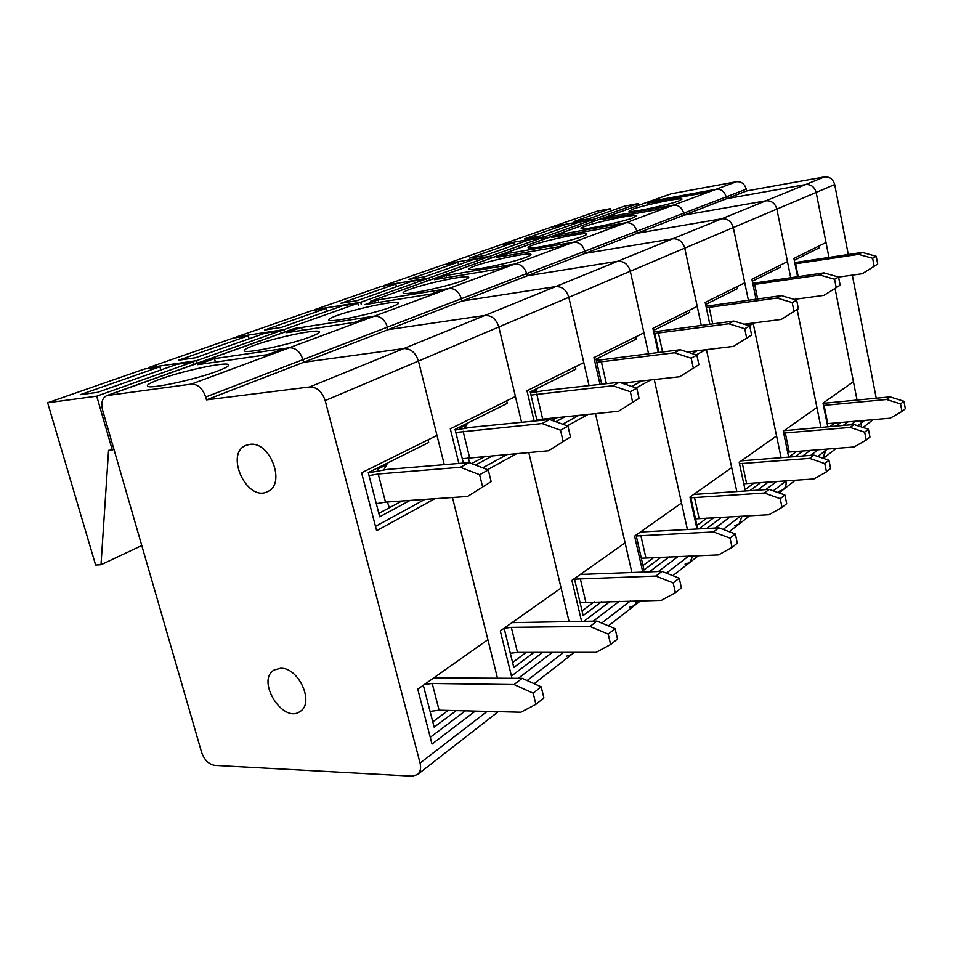 <?xml version="1.0" encoding="UTF-8"?>
<svg xmlns="http://www.w3.org/2000/svg" width="953" height="953" viewBox="0 0 953 953"><rect width="100%" height="100%" fill="white"/><g stroke="black" fill="none" stroke-linecap="round" stroke-linejoin="round"><path stroke-width="1.43" d="M848.289 254.511L834.685 184.572C833.077 179.104 829.634 176.555 824.357 176.924L746.616 190.934L746.247 189.159C744.65 183.858 741.374 181.38 736.419 181.737L671.091 193.793L648.79 201.679M828.943 257.405L816.161 192.435C814.505 186.824 810.991 184.203 805.607 184.572L726.567 198.689L726.186 196.878C724.542 191.446 721.195 188.908 716.156 189.254L648.779 201.679L554.42 235.439L603.868 217.749M876.224 398.187L852.304 275.131M864.621 420.404L861.512 422.81L861.357 426.92L861.095 420.714L861.512 422.81L857.724 425.729M857.021 399.998L835.066 288.485L853.411 381.7L822.999 403.167L846.621 386.501M746.616 190.934L726.567 198.689L726.186 196.878C724.542 191.446 721.195 188.908 716.156 189.254L704.684 192.756L647.492 203.192L655.235 200.416L649.839 201.405L671.091 193.793M756.003 299.111L751.905 279.265L787.464 261.634L776.862 209.1C775.099 203.203 771.43 200.44 765.855 200.797L684.147 215.104L683.73 213.198C681.991 207.504 678.512 204.835 673.306 205.169L660.941 208.957L601.998 219.512L610.516 216.462L604.964 217.463L673.306 205.169L625.99 222.74L554.42 235.439L370.693 301.184M748.367 300.159L733.298 227.564C731.416 221.37 727.592 218.44 721.814 218.773L637.283 233.235L636.854 231.234C634.984 225.253 631.362 222.418 625.99 222.74L612.612 226.862L551.858 237.511L561.257 234.14L555.539 235.141L370.669 301.184M633.137 217.784L636.711 215.652C635.544 213.782 597.543 221.656 585.106 226.314C581.878 227.481 580.568 228.255 581.175 228.637C582.497 230.435 621.332 222.359 633.137 217.784M827.466 449.042L825.596 450.483L823.344 458.369L825.346 449.208L825.596 450.483L817.817 456.487M778.708 491.391L783.116 489.747C785.617 487.614 786.559 484.72 785.927 481.074L773.252 490.831M610.516 216.462L610.837 217.927M796.494 451.436L788.989 457.023M795.493 456.523L802.962 450.936M809.907 412.411L783.295 431.197L816.912 407.467L797.137 309.499L820.926 427.313M780.066 265.303L780.447 267.185L752.31 281.206M810.193 450.376L802.783 455.975M788.643 457.047L783.295 431.185M818.079 449.768L810.729 455.379M781.055 457.619L753.12 323.043M790.704 277.657L776.862 209.1C775.099 203.203 771.43 200.44 765.855 200.797L684.147 215.104L637.283 233.235L636.854 231.234C634.984 225.253 631.362 222.418 625.99 222.74L573.468 242.241L500.849 254.713L506.734 253.712L507.175 255.595M823.94 295.359L840.153 285.185L823.94 295.359L794.171 299.385M819.914 275.036L834.566 279.241L838.557 277.049L823.964 272.868L819.914 275.036L753.013 284.649M783.688 433.079L850.136 427.409L853.948 424.49L784.033 430.685M868.409 429.231L869.946 437.07L866.206 440.06L864.657 432.185L868.409 429.231L853.948 424.49M787.631 452.163L854.019 446.993L866.206 440.06M850.136 427.409L864.657 432.185M834.566 279.241L836.174 287.413M840.153 285.185L838.557 277.049M823.964 272.868L752.739 283.291M524.388 238.881L564.51 224.801L551.251 227.183L502.386 244.218L544.973 236.713L592.73 219.726L579.15 222.168L539.374 236.225L524.388 238.881M564.51 224.801L565.046 227.159M593.147 221.584L592.73 219.726M544.973 236.713L545.426 238.667M797.566 276.668L793.897 258.442L826.013 242.515L816.161 192.435C814.505 186.824 810.991 184.203 805.607 184.572L726.567 198.689L684.147 215.104L683.73 213.198C681.991 207.504 678.512 204.835 673.306 205.169L736.419 181.737M679.001 200.869L682.062 199.058C681.157 197.283 643.823 205.014 632.399 209.303L629.028 211.28C630.04 212.995 668.16 205.074 679.001 200.869M655.235 200.416L655.509 201.726M834.745 423.001L829.992 426.539M836.246 426.003L840.975 422.465M818.853 246.065L819.199 247.863L794.266 260.3M847.956 421.857L843.262 425.407M827.74 426.73L822.999 403.167M855.568 421.19L850.91 424.752M862.286 273.714L877.689 264.052L862.286 273.714L838.569 277.085M858.546 254.38L872.626 258.287L876.212 256.309L862.203 252.426L858.546 254.38L794.981 263.862M823.452 405.442L886.588 399.51L890.042 396.877L823.035 403.369M903.92 401.273L905.35 408.742L901.967 411.446L900.525 403.941L903.92 401.273L890.042 396.877M827.121 423.668L890.197 418.188L901.967 411.446M886.588 399.51L900.525 403.941M872.626 258.287L874.115 266.066M877.689 264.052L876.212 256.309M862.203 252.426L794.731 262.611M574.063 221.453L610.551 208.647L597.65 211.006L553.181 226.516L594.624 219.059L638.01 203.62L624.811 206.039L588.632 218.821L574.063 221.453M610.551 208.647L611.052 210.899M638.391 205.395L638.01 203.62M594.624 219.059L595.041 220.905M701.253 325.295L684.754 248.149C682.741 241.609 678.727 238.488 672.735 238.798L585.273 253.355L584.797 251.247C582.807 244.945 579.031 241.943 573.468 242.241L558.923 246.744L496.299 257.453L506.734 253.712M709.806 324.187L705.184 302.435L744.769 282.803L733.298 227.564C731.416 221.37 727.592 218.44 721.814 218.773L637.283 233.235L585.273 253.355L584.797 251.247C582.807 244.945 579.031 241.943 573.468 242.241L514.834 264.017L440 276.501L446.052 275.488L446.588 277.645M582.354 236.511C585.726 235.26 587.131 234.414 586.56 233.985C585.082 232.008 546.414 240.037 532.858 245.112C529.022 246.493 527.486 247.411 528.236 247.851C529.916 249.746 569.489 241.49 582.354 236.511M779.066 492.904L783.116 489.747C785.617 487.614 786.559 484.72 785.927 481.074L786.261 480.812M734.453 525.77L739.016 524.102L742.03 516.157L739.016 524.102L749.749 515.74M561.257 234.14L561.639 235.796M754.121 482.945L745.043 489.699M750.023 490.581L760.828 482.504M769.333 441.048L739.206 462.312L776.552 435.95L753.227 323.555L749.153 325.795M737.11 286.603L737.527 288.58L705.613 304.483M745.234 324.58L753.227 323.555M768.321 482.004L757.599 490.104M745.294 490.89L739.206 462.312M776.516 481.456L765.855 489.58M736.788 491.426L706.459 349.632L731.701 467.613L689.96 497.061L696.965 528.927M781.269 319.434L798.376 308.689L781.269 319.434L744.055 324.211M776.909 298.027L792.205 302.577L796.648 300.124L781.424 295.609L776.909 298.027L706.316 307.759M739.504 463.718L809.633 458.393L813.886 455.141L741.303 460.835M828.967 460.287L830.623 468.519L826.454 471.866L824.774 463.587L828.967 460.287L813.886 455.141M743.769 483.755L813.838 478.978L826.454 471.866M809.633 458.393L824.774 463.587M792.205 302.577L793.944 311.19M798.376 308.689L796.648 300.124M781.424 295.609L705.994 306.258M469.567 258.108L513.87 242.574L500.242 244.969L446.302 263.778L490.056 256.25L542.888 237.464L528.927 239.918L484.958 255.452L469.567 258.108M513.87 242.574L514.441 245.04M543.329 239.406L542.888 237.464M490.056 256.25L490.545 258.299M648.516 353.575L630.314 271.236C628.134 264.303 623.941 260.979 617.711 261.253L527.188 275.822L526.664 273.606C524.519 266.947 520.576 263.755 514.834 264.017L510.236 264.779L498.919 268.972L434.401 279.67L446.052 275.488M658.154 352.407L652.876 328.368L697.215 306.378L684.754 248.149C682.741 241.609 678.727 238.488 672.735 238.798L585.273 253.355L527.188 275.822L526.664 273.606C524.519 266.947 520.576 263.755 514.834 264.017L448.946 288.473L371.884 300.874L378.115 299.873L378.746 302.375M525.83 257.37C529.88 255.857 531.548 254.844 530.833 254.344C528.951 252.259 489.663 260.455 474.82 265.982C470.234 267.65 468.411 268.734 469.341 269.258C471.461 271.248 511.749 262.79 525.83 257.37M685.04 564.152L689.746 562.484L692.867 555.885L689.746 562.484L698.501 555.67M706.9 518.051L696.953 525.448M698.966 528.832L713.857 517.67M724.244 472.867L690.615 496.608L697.703 528.891M689.305 310.309L689.746 312.393L654.044 330.191L658.904 352.312M692.033 353.539L697.131 350.764M696.238 354.897L705.625 349.739M721.647 517.253L706.84 528.438M730.153 516.8L715.441 528.01M687.375 529.403L654.258 379.568L681.538 503.005L634.591 536.146L642.775 572.026M733.512 346.38L751.619 335.015L733.512 346.38L687.137 351.967M728.747 323.77L744.734 328.725L749.737 325.974L733.822 321.054L728.747 323.77L654.759 333.467M690.877 497.788L764.389 493.011L769.142 489.365L693.724 494.416M784.903 494.976L786.701 503.66L782.032 507.401L780.209 498.669L784.903 494.976L769.142 489.365M695.511 518.861L768.952 514.715L782.032 507.401M764.389 493.011L780.209 498.669M744.734 328.725L746.628 337.827M751.619 335.015L749.737 325.974M733.822 321.054L654.389 331.787M408.754 279.455L457.916 262.206L443.931 264.6L384.059 285.483L429.005 277.978L487.745 257.084L473.391 259.55L424.561 276.799L408.754 279.455M457.916 262.206L458.548 264.791M488.234 259.121L487.745 257.084M429.005 277.978L429.529 280.122M589.061 385.631L568.822 297.3C566.475 289.938 562.056 286.376 555.587 286.603L461.907 301.077L461.335 298.73C459.024 291.678 454.891 288.259 448.946 288.473L444.205 289.236L431.447 293.965L365.011 304.579L378.115 299.873M600.033 384.404L593.922 357.601L643.918 332.811L630.314 271.236C628.134 264.303 623.941 260.979 617.711 261.253L527.188 275.822L461.907 301.077L461.335 298.73C459.024 291.678 454.891 288.259 448.946 288.473L374.386 316.158L293.881 328.666L106.819 395.59C102.269 397.877 100.863 402.714 102.59 410.1L201.631 752.465C204.371 760.006 208.743 764.318 214.747 765.39L412.089 776.171L417.45 774.598C420.392 772.049 421.262 768.213 420.07 763.079L325.176 400.605C322.066 391.552 316.884 387.013 309.63 386.978L206.467 399.891L205.681 397.044C202.644 388.455 197.867 384.142 191.339 384.119L106.819 395.59M462.527 280.718C467.435 278.884 469.436 277.668 468.519 277.073C466.184 274.893 426.265 283.255 409.969 289.295C404.429 291.32 402.237 292.631 403.429 293.25C406.073 295.323 447.076 286.65 462.527 280.718M629.492 607.299L634.364 605.62L637.259 600.902L634.364 605.62L640.523 600.831M653.972 557.398L643.001 565.558M673.854 508.425L636.068 535.109L644.002 569.989L661.191 557.124M625.192 384.25L628.599 382.415M635.746 336.862L636.235 339.065L596.018 359.114L601.736 384.226M631.732 386.465L641.845 380.95M636.139 387.966L650.673 379.973M669.28 556.802L649.422 571.8M678.131 556.457L658.392 571.502M631.863 572.384L595.458 413.542L625.097 542.853L571.895 580.389L581.58 621.296M679.692 376.757L698.906 364.677L679.692 376.757L621.952 383.154M674.462 352.789L691.187 358.209L696.846 355.1L680.204 349.727L674.462 352.789L596.757 362.354M636.27 535.979L713.499 531.953L718.872 527.843L640.44 532.024M735.347 533.99L737.324 543.162L732.047 547.391L730.058 538.159L735.347 533.99L718.872 527.843M641.333 558.232L718.491 554.884L732.047 547.391M713.499 531.953L730.058 538.159M691.187 358.209L693.272 367.858M698.906 364.677L696.846 355.1M680.204 349.727L596.328 360.472M340.888 303.268L395.781 284.006L381.426 286.4L314.597 309.701L360.71 302.268L426.42 278.895L411.672 281.349L357.113 300.636L340.888 303.268M395.781 284.006L396.46 286.734M426.956 281.052L426.42 278.895M597.483 360.222L599.032 357.601M360.71 302.268L361.282 304.543M521.565 422.298L498.836 326.974C496.275 319.124 491.629 315.288 484.898 315.455L388.002 329.667L387.371 327.165C384.857 319.672 380.533 316.003 374.386 316.158L369.502 316.908L355.004 322.281L286.674 332.692L301.517 327.367L295.132 328.344L108.118 395.269M534.156 421.047L526.985 390.79L583.796 362.616L568.822 297.3C566.475 289.938 562.056 286.376 555.587 286.603L461.907 301.077L388.002 329.667L387.371 327.165C384.857 319.672 380.533 316.003 374.386 316.158L289.319 347.75L207.957 359.543L214.496 358.59L215.461 362.104M391.135 307.045C397.163 304.793 399.581 303.316 398.39 302.613C395.507 300.338 354.992 308.891 337.064 315.526C330.262 317.992 327.629 319.6 329.142 320.327C332.418 322.471 374.124 313.561 391.135 307.045M566.594 656.152L571.645 654.485L574.385 652.34M594.207 601.831L582.033 610.885M617.175 548.44L574.409 578.626L583.141 615.578L601.712 601.665M557.898 417.283L552.085 420.392M555.79 421.726L565.415 416.532M575.35 366.81L575.886 369.145L530.237 391.897L537.063 420.761M562.651 424.18L579.174 415.163M567.285 425.848L588.358 414.245M610.123 601.486L583.939 621.261M619.319 601.283L593.278 621.142M569.06 621.463L528.76 452.449L561.079 588.025L500.301 630.922L511.999 678.238M618.557 411.243L639.046 398.378L618.557 411.243L536.825 419.725M612.791 385.762L630.314 391.731L636.771 388.181L619.331 382.26L612.791 385.762L531 395.09M574.528 579.138L655.855 576.065L661.954 571.383L580.341 574.445M679.227 578.185L681.395 587.906L675.391 592.718L673.199 582.926L679.227 578.185L661.954 571.383M580.091 602.677L661.346 600.378L675.391 592.718M655.855 576.065L673.199 582.926M630.314 391.731L632.613 401.999M639.046 398.378L636.771 388.181M619.331 382.26L543.627 390.682L530.487 392.958M530.702 391.671L531.035 392.839M538.719 419.356L539.064 420.559M264.684 330L326.367 308.355L311.655 310.726L236.582 336.897L283.803 329.631L357.804 303.304L342.663 305.734L281.302 327.427L264.684 330M236.749 337.529L236.582 336.897M326.367 308.355L327.105 311.238M358.388 305.579L357.804 303.304M535.288 391.957L537.397 388.336M283.803 329.631L284.447 332.037M444.277 464.659L418.45 361.056C415.639 352.646 410.743 348.488 403.75 348.572L303.65 362.295L302.947 359.638C300.195 351.633 295.656 347.666 289.319 347.75L284.292 348.476L267.662 354.635L197.569 364.665L214.496 358.59M458.869 463.444L450.304 428.814L515.418 396.519L498.836 326.974C496.275 319.124 491.629 315.288 484.898 315.455L388.002 329.667L303.65 362.295L302.947 359.638C300.195 351.633 295.656 347.666 289.319 347.75L191.339 384.119M310.023 336.969C317.504 334.169 320.47 332.335 318.921 331.501C315.372 329.142 274.261 337.922 254.463 345.224C246.053 348.298 242.824 350.263 244.778 351.133C248.804 353.325 291.237 344.128 310.023 336.969M494.81 711.915L497.311 711.629M301.517 327.367L302.292 330.31M526.223 652.376L512.595 662.514M552.931 593.779L504.125 628.23L513.822 667.493L534.014 652.376M485.446 456.165L471.628 463.575M475.523 465.064L493.249 455.498M506.698 400.844L507.294 403.333L455.057 429.374L463.372 463.075M482.73 467.828L507.556 454.271M487.591 469.686L517.098 453.449M542.757 652.364L511.451 676.011M552.323 652.364L518.277 678.31M497.454 678.095L452.461 497.502L487.888 639.677L417.759 689.174L432.019 744.067L475.285 711.081M548.535 450.757L570.478 436.974L548.535 450.757L462.3 458.715M542.114 423.537L560.507 430.184L567.94 426.086L549.643 419.523L542.114 423.537L455.82 432.483M504.137 628.277L511.32 627.348L589.99 626.443L596.995 621.094L512.047 622.643M615.114 628.646L617.532 639.01L610.635 644.514L608.205 634.09L615.114 628.646L596.995 621.094M510.308 653.27L517.479 652.388L596.101 652.328L610.635 644.514M589.99 626.443L608.205 634.09M560.507 430.184L563.068 441.144M570.478 436.974L567.94 426.086M549.643 419.523L470.937 427.301L455.224 430.053M459.132 427.337L459.656 429.064M468.173 457.666L469.722 462.848M178.509 360.234L248.316 335.742L233.259 338.065L148.311 367.679L196.556 360.675L280.527 330.798L265.005 333.181L195.496 357.744L178.509 360.234M148.525 368.418L148.311 367.679M248.316 335.742L249.126 338.791M281.171 333.205L280.527 330.798M464.719 428.135L467.494 423.168M196.556 360.675L197.271 363.224M280.611 668.256C298.718 667.195 314.859 703.231 300.028 711.498C282.862 724.161 255.63 680.204 274.25 669.959L280.611 668.256M434.818 498.717L376.626 530.726L361.592 472.795L436.986 435.414L418.45 361.056C415.639 352.646 410.743 348.488 403.75 348.572L303.65 362.295L206.467 399.891M217.034 371.277C226.445 367.727 230.138 365.452 228.101 364.451C223.764 362.057 182.071 371.098 160.116 379.163C149.561 383.023 145.559 385.465 148.096 386.501C153.028 388.717 196.199 379.187 217.034 371.277M249.829 444.372C270.187 440.965 286.353 484.207 267.567 491.569C247.172 502.553 224.277 453.64 245.993 445.361L249.829 444.372M448.16 710.402L432.781 721.85M479.526 645.586L423.311 685.267L434.151 727.163L456.261 710.604M401.94 500.98L378.829 513.381M428.004 439.869L428.671 442.526L368.275 472.617L379.711 516.8L410.04 500.42M375.494 526.378L424.895 499.396M465.35 710.831L430.268 737.324M467.53 496.465L491.14 481.634L467.53 496.465L385.488 502.112L376.316 503.684M460.311 467.28L479.633 474.725L488.293 469.948L469.067 462.598L460.311 467.28L378.246 473.986L369.049 475.607M424.502 684.421L432.221 683.492L514.048 684.564L522.161 678.345L433.746 677.905M541.197 686.851L543.901 697.918L535.908 704.303L533.18 693.165L541.197 686.851L522.161 678.345M430.077 711.403L439.095 710.188L520.886 712.213L535.908 704.303M514.048 684.564L533.18 693.165M479.633 474.725L482.516 486.483M491.14 481.634L488.293 469.948M469.067 462.598L387.311 469.424L368.334 472.831M377.114 468.221L377.888 470.722M387.49 501.969L389.277 507.782M80.255 394.709L159.901 366.762L144.546 368.99L47.65 402.774L96.73 396.186L192.828 361.997L176.948 364.296L97.551 392.35L80.255 394.709M96.73 396.186L112.299 449.959L108.559 450.352L101.006 564.736L95.622 564.986L47.65 402.774M159.901 366.762L160.807 370.002M193.53 364.558L192.828 361.997M383.94 469.781L387.561 463.015M112.299 449.959L113.931 449.316M101.006 564.736L141.771 545.545M746.247 189.159L205.681 397.044M824.357 176.924L309.63 386.978M834.685 184.572L325.176 400.605M754.645 284.399L757.635 298.885M785.296 432.9L789.239 451.996M795.612 263.755L798.185 276.584M824.083 405.382L827.74 423.608M709.175 307.295L712.677 323.806M742.339 463.396L746.592 483.445M740.278 516.252L723.172 529.439M658.404 332.871L662.561 351.871M694.475 497.359L699.097 518.468M688.65 556.052L666.457 573.158M601.355 361.604L606.37 383.702M640.809 535.443L645.872 557.719M596.221 360.008L598.222 359.019M630.267 601.045L601.724 623.059M536.789 394.125L542.602 418.796M580.234 578.435L585.797 602.01M530.964 392.6L536.563 389.813M563.711 652.352L527.116 680.561M463.11 431.244L469.567 457.523M511.32 627.348L517.479 652.388M459.429 428.326L466.66 424.728M487.15 711.379L420.07 763.079M378.246 473.986L385.488 502.112M432.221 683.492L439.095 710.188M377.448 469.281L386.715 464.647M863.061 427.48L873.079 419.665M783.116 489.747L795.362 480.205M603.88 217.749L648.779 201.679M823.38 458.381L836.246 448.363M729.248 531.714L739.016 524.102M672.83 575.66L689.746 562.484M468.602 277.728L468.519 277.073M608.407 625.847L634.364 605.62M398.521 303.435L398.39 302.613M534.145 683.694L571.645 654.485M319.088 332.561L318.921 331.501M417.45 774.598L498.264 711.653M228.327 365.797L228.101 364.451"/></g></svg>
